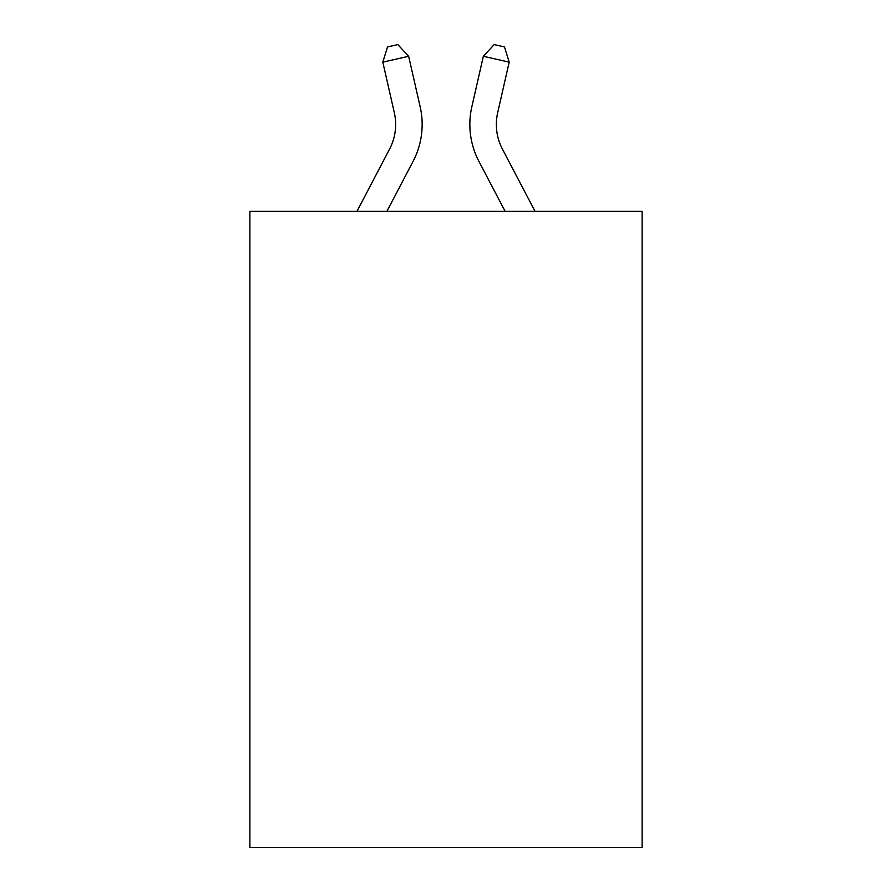 <?xml version="1.0" encoding="UTF-8"?>
<svg xmlns="http://www.w3.org/2000/svg" width="892" height="892" viewBox="0 0 892 892"><rect width="100%" height="100%" fill="white"/><g stroke="black" fill="none" stroke-linecap="round" stroke-linejoin="round"><path stroke-width="1.34" d="M642.106 211.382L642.106 847.4L249.894 847.4L249.894 211.382L642.106 211.382M356.945 211.382L389.592 149.053A53.007 53.007 -42.6 0 0 394.32 112.682L382.813 62.161L387.496 46.953L397.832 44.6L408.647 56.274L420.165 106.795A79.499 79.499 157.4 0 1 413.074 161.352L386.86 211.382M535.055 211.382L502.408 149.053A53.007 53.007 42.6 0 1 497.68 112.682L509.187 62.161L483.353 56.274L471.835 106.795A79.499 79.499 -157.4 0 0 478.926 161.352L505.14 211.382M389.592 149.053A53.007 53.007 -22.6 0 0 394.32 112.682A53.007 53.007 -22.6 0 1 389.592 149.053A53.007 53.007 -22.6 0 0 394.32 112.682A53.007 53.007 -22.6 0 1 389.592 149.053A53.007 53.007 -22.6 0 0 394.32 112.682A53.007 53.007 -22.6 0 1 389.592 149.053A53.007 53.007 -22.6 0 0 394.32 112.682A53.007 53.007 -22.6 0 1 389.592 149.053A53.007 53.007 -22.6 0 0 394.32 112.682A53.007 53.007 -22.6 0 1 389.592 149.053A53.007 53.007 -22.6 0 0 394.32 112.682A53.007 53.007 -22.6 0 1 389.592 149.053A53.007 53.007 -22.6 0 0 394.32 112.682A53.007 53.007 -22.6 0 1 389.592 149.053A53.007 53.007 -22.6 0 0 394.32 112.682A53.007 53.007 -22.6 0 1 389.592 149.053A53.007 53.007 -22.6 0 0 394.32 112.682A53.007 53.007 -22.6 0 1 389.592 149.053A53.007 53.007 -22.6 0 0 394.32 112.682A53.007 53.007 -22.6 0 1 389.592 149.053A53.007 53.007 -22.6 0 0 394.32 112.682A53.007 53.007 -22.6 0 1 389.592 149.053M408.647 56.274L420.165 106.795L408.647 56.274L420.165 106.795L408.647 56.274L420.165 106.795L408.647 56.274L420.165 106.795L408.647 56.274L420.165 106.795L408.647 56.274L420.165 106.795L408.647 56.274L420.165 106.795L408.647 56.274L420.165 106.795L408.647 56.274L420.165 106.795L408.647 56.274L420.165 106.795L408.647 56.274L420.165 106.795L408.647 56.274L382.813 62.161M502.408 149.053A53.007 53.007 22.6 0 1 497.68 112.682A53.007 53.007 22.6 0 0 502.408 149.053A53.007 53.007 22.6 0 1 497.68 112.682A53.007 53.007 22.6 0 0 502.408 149.053A53.007 53.007 22.6 0 1 497.68 112.682A53.007 53.007 22.6 0 0 502.408 149.053A53.007 53.007 22.6 0 1 497.68 112.682A53.007 53.007 22.6 0 0 502.408 149.053A53.007 53.007 22.6 0 1 497.68 112.682A53.007 53.007 22.6 0 0 502.408 149.053A53.007 53.007 22.6 0 1 497.68 112.682A53.007 53.007 22.6 0 0 502.408 149.053A53.007 53.007 22.6 0 1 497.68 112.682A53.007 53.007 22.6 0 0 502.408 149.053A53.007 53.007 22.6 0 1 497.68 112.682A53.007 53.007 22.6 0 0 502.408 149.053A53.007 53.007 22.6 0 1 497.68 112.682A53.007 53.007 22.6 0 0 502.408 149.053A53.007 53.007 22.6 0 1 497.68 112.682A53.007 53.007 22.6 0 0 502.408 149.053A53.007 53.007 22.6 0 1 497.68 112.682A53.007 53.007 22.6 0 0 502.408 149.053M483.353 56.274L471.835 106.795L483.353 56.274L471.835 106.795L483.353 56.274L471.835 106.795L483.353 56.274L471.835 106.795L483.353 56.274L471.835 106.795L483.353 56.274L471.835 106.795L483.353 56.274L471.835 106.795L483.353 56.274L471.835 106.795L483.353 56.274L471.835 106.795L483.353 56.274L471.835 106.795L483.353 56.274L471.835 106.795L483.353 56.274L494.168 44.6L504.504 46.953L509.187 62.161"/></g></svg>

